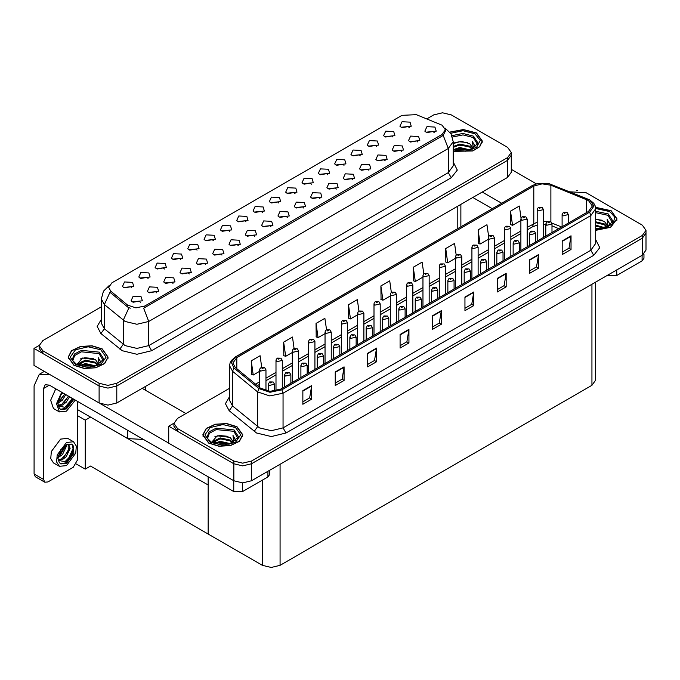 <?xml version="1.0" encoding="UTF-8"?>
<svg xmlns="http://www.w3.org/2000/svg" width="680" height="680" viewBox="0 0 680 680"><rect width="100%" height="100%" fill="white"/><g stroke="black" fill="none" stroke-linecap="round" stroke-linejoin="round"><path stroke-width="1.02" d="M197.064 250.138L196.061 249.084L189.745 250.138M197.829 244.664L189.814 244.264L187.748 248.744L188.989 249.764L199.07 248.744L197.829 244.664M409.275 127.627L408.263 126.565L401.957 127.627M410.031 122.145L402.024 121.745L399.959 126.225L401.192 127.254L411.273 126.225L410.031 122.145M401.523 151.419L400.52 150.365L394.204 151.419M402.288 145.945L394.273 145.545L392.207 150.025L393.448 151.045L403.529 150.025L402.288 145.945M213.393 240.72L212.381 239.666L206.074 240.72M214.149 235.237L206.142 234.838L204.068 239.317L205.309 240.346L215.39 239.317L214.149 235.237M352.554 179.698L351.543 178.644L345.236 179.698M353.311 174.216L345.304 173.816L343.238 178.304L344.471 179.325L354.552 178.304L353.311 174.216M311.329 184.169L310.326 183.115L304.011 184.169M312.094 178.695L304.079 178.287L302.014 182.775L303.254 183.795L313.335 182.775L312.094 178.695M254.609 236.24L253.606 235.186L247.291 236.24M255.374 230.767L247.358 230.358L245.293 234.847L246.534 235.867L256.615 234.847L255.374 230.767M360.306 155.898L359.295 154.844L352.988 155.898M361.063 150.416L353.056 150.017L350.982 154.505L352.223 155.524L362.304 154.505L361.063 150.416M303.586 207.969L302.575 206.916L296.267 207.969M304.343 202.495L296.335 202.088L294.262 206.576L295.502 207.595L305.583 206.576L304.343 202.495M327.658 174.743L326.647 173.689L320.339 174.743M328.414 169.269L320.407 168.869L318.333 173.349L319.575 174.369L329.655 173.349L328.414 169.269M270.938 226.814L269.926 225.76L263.619 226.814M271.694 221.34L263.687 220.94L261.613 225.42L262.854 226.44L272.935 225.42L271.694 221.34M376.626 146.472L375.624 145.418L369.308 146.472M377.392 140.998L369.376 140.59L367.31 145.078L368.551 146.098L378.624 145.078L377.392 140.998M319.906 198.543L318.903 197.489L312.587 198.543M320.671 193.069L312.655 192.661L310.59 197.149L311.831 198.169L321.903 197.149L320.671 193.069M148.095 278.418L147.084 277.363L140.777 278.418M148.852 272.935L140.845 272.536L138.78 277.024L140.012 278.043L150.093 277.024L148.852 272.935M229.713 231.293L228.709 230.239L222.394 231.293M230.477 225.811L222.462 225.411L220.397 229.9L221.637 230.919L231.719 229.9L230.477 225.811M156.672 292.791L155.66 291.737L149.353 292.791M157.429 287.308L149.421 286.909L147.347 291.397L148.589 292.417L158.669 291.397L157.429 287.308M278.681 203.022L277.678 201.969L271.371 203.022M279.446 197.54L271.439 197.141L269.365 201.62L270.606 202.648L280.687 201.62L279.446 197.54M189.312 273.938L188.309 272.884L182.002 273.938M190.077 268.464L182.07 268.056L179.996 272.544L181.237 273.564L191.318 272.544L190.077 268.464M238.289 245.667L237.277 244.613L230.971 245.667M239.046 240.193L231.038 239.785L228.964 244.273L230.205 245.293L240.286 244.273L239.046 240.193M295.01 193.596L293.998 192.542L287.691 193.596M295.766 188.113L287.759 187.714L285.685 192.202L286.926 193.222L297.007 192.202L295.766 188.113M205.641 264.52L204.629 263.457L198.322 264.52M206.397 259.037L198.39 258.638L196.325 263.118L197.566 264.137L207.638 263.118L206.397 259.037M343.978 165.325L342.975 164.262L336.659 165.325M344.743 159.843L336.727 159.443L334.662 163.922L335.903 164.951L345.984 163.922L344.743 159.843M287.257 217.396L286.254 216.342L279.939 217.396M288.023 211.913L280.007 211.514L277.942 216.002L279.183 217.022L289.264 216.002L288.023 211.913M246.032 221.867L245.029 220.813L238.723 221.867M246.798 216.393L238.791 215.985L236.716 220.473L237.957 221.493L248.038 220.473L246.798 216.393M417.851 142.001L416.84 140.947L410.533 142.001M418.608 136.519L410.601 136.119L408.527 140.607L409.768 141.627L419.849 140.607L418.608 136.519M221.96 255.094L220.957 254.04L214.65 255.094M222.725 249.611L214.719 249.212L212.644 253.7L213.885 254.72L223.966 253.7L222.725 249.611M131.767 287.835L130.764 286.781L124.457 287.835M132.532 282.361L124.525 281.962L122.451 286.442L123.692 287.462L133.773 286.442L132.532 282.361M180.744 259.565L179.732 258.51L173.425 259.565M181.5 254.09L173.494 253.682L171.419 258.171L172.66 259.19L182.742 258.171L181.5 254.09M140.344 302.218L139.34 301.155L133.025 302.218M141.108 296.735L133.093 296.335L131.028 300.815L132.269 301.835L142.35 300.815L141.108 296.735M434.171 132.575L433.168 131.52L426.853 132.575M434.936 127.1L426.921 126.693L424.855 131.18L426.096 132.201L436.177 131.18L434.936 127.1M262.361 212.441L261.35 211.386L255.042 212.441M263.118 206.966L255.111 206.567L253.045 211.046L254.286 212.066L264.358 211.046L263.118 206.966M172.992 283.365L171.989 282.31L165.673 283.365M173.757 277.89L165.742 277.482L163.676 281.971L164.917 282.99L174.998 281.971L173.757 277.89M392.947 137.045L391.944 135.992L385.637 137.045M393.712 131.571L385.704 131.172L383.63 135.651L384.872 136.671L394.952 135.651L393.712 131.571M336.226 189.117L335.223 188.062L328.916 189.117M336.991 183.643L328.984 183.243L326.91 187.722L328.151 188.743L338.232 187.722L336.991 183.643M164.416 268.991L163.412 267.937L157.097 268.991M165.18 263.508L157.173 263.109L155.1 267.597L156.34 268.617L166.421 267.597L165.18 263.508M385.203 160.845L384.192 159.792L377.885 160.845M385.959 155.371L377.952 154.964L375.878 159.452L377.12 160.471L387.2 159.452L385.959 155.371M368.875 170.272L367.872 169.218L361.556 170.272M369.639 164.798L361.632 164.39L359.558 168.878L360.8 169.898L370.88 168.878L369.639 164.798M442.119 125.188L416.355 114.656L401.948 115.379L111.979 282.795L108.681 287.385L110.721 291.116L127.704 305.125L135.941 307.87L144.874 305.991L442.119 134.376L445.417 129.786L442.119 125.188M143.506 439.45L127.695 438.566L77.665 409.675M442.977 112.829L442.034 112.829M39.185 345.406L34 348.398L99.118 385.993L107.959 388.11L116.798 385.993L507.62 160.352L511.284 155.252L507.62 160.352L116.798 385.993L107.959 388.11L99.118 385.993L42.84 353.506L39.177 348.398L39.177 345.678L42.84 350.778L99.118 383.274L107.959 385.39L116.798 383.274L507.62 157.632L511.284 152.532L507.62 147.424L451.341 114.937L442.502 112.82L433.67 114.937L426.819 118.881M34 348.398L34 365.415L99.118 403.01L107.959 405.118L116.798 403.01L507.62 177.369L511.284 172.261L511.284 152.532M90.516 417.095L85.272 420.121L77.665 415.735M88.451 415.905L208.199 485.035L208.199 534.029L90.516 466.089L85.272 469.115L76.372 463.981M85.272 469.115L85.272 420.121M229.568 388.322L177.556 418.353L173.893 423.453L173.893 426.181L177.556 431.281L233.835 463.777L242.675 465.885L251.515 463.777L642.337 238.127L646 233.027L642.337 238.127L251.515 463.777L242.675 465.885L233.835 463.777L168.716 426.181L168.716 443.19L233.835 480.785L242.675 482.902L251.515 480.785L642.337 255.144L646 250.036L646 230.307L642.337 225.199L586.058 192.712L570.197 191.845M577.694 190.604L576.75 190.604M173.901 423.181L168.716 426.181M595.612 282.115L595.612 380.179L591.957 385.279L280.092 565.335L271.252 567.452L262.412 565.335L208.199 534.029L208.199 476.808M453.194 151.351L472.753 150.934L479.783 146.736L482.341 141.083L476.476 132.915L463.42 129.548L449.803 132.081M102.272 348.959L92.029 345.805L80.469 346.46L71.493 350.71L68.127 357.127L73.984 365.296L84.227 368.45L95.778 367.795L104.763 363.545L108.128 357.127L102.272 348.959M445.417 129.786L445.417 131.163L443.215 135.278L442.119 136.077L143.607 308.252L148.707 321.47L136.918 324.292L125.137 321.47L104.337 304.58L101.32 299.055L101.32 323.212L104.337 328.738L125.137 345.627L136.918 348.449L148.707 345.627L448.307 172.652L453.194 165.852L453.194 141.695L448.307 148.495L443.215 135.278M130.228 308.252L127.704 306.977L109.956 292.204L104.337 304.58L104.337 328.738L100.921 333.514L97.163 326.417L101.32 319.396M101.32 306.808L42.84 340.578L39.177 345.678M595.688 230.375L610.7 227.299L617.049 218.858L611.192 210.69L595.569 207.34M236.988 426.743L226.746 423.58L215.186 424.235L206.21 428.485L202.844 434.902L208.701 443.071L218.943 446.233L230.495 445.57L239.471 441.32L242.845 434.902L236.988 426.743M588.446 200.549L592.348 205.998L588.446 211.438L280.712 389.104L270.122 391.332L260.363 388.084L235.314 367.429L232.9 363.01L236.81 357.57L533.817 186.09L542.087 183.863L550.894 185.232L588.446 200.549M589.628 199.869L548.25 183.37L538.245 183.37L532.644 185.41L235.628 356.889L231.293 362.262L233.946 367.982L258.995 388.628L269.977 392.292L281.894 389.793L589.628 212.118L594.023 205.998L589.628 199.869M302.872 390.643L302.872 404.251L311.712 399.143L311.712 385.534L302.872 390.643M302.872 401.837L309.68 397.902L311.712 385.534M309.621 397.936L311.712 399.143M335.282 371.926L335.282 385.534L344.123 380.434L344.123 366.826L335.282 371.926M335.282 383.12L342.091 379.194L344.123 366.826M342.031 379.227L344.123 380.434M367.693 353.217L367.693 366.826L376.533 361.717L376.533 348.109L367.693 353.217M367.693 364.412L374.501 360.476L376.533 348.109M374.442 360.51L376.533 361.717M400.103 334.5L400.103 348.109L408.944 343.009L408.944 329.4L400.103 334.5M400.103 345.695L406.912 341.768L408.944 329.4M406.852 341.802L408.944 343.009M562.164 240.941L562.164 254.55L571.005 249.441L571.005 235.832L562.164 240.941M562.164 252.135L568.973 248.2L571.005 235.832M568.913 248.234L571.005 249.441M529.754 259.649L529.754 273.258L538.594 268.158L538.594 254.55L529.754 259.649M529.754 270.844L536.562 266.917L538.594 254.55M536.503 266.951L538.594 268.158M497.344 278.366L497.344 291.975L506.183 286.866L506.183 273.258L497.344 278.366M497.344 289.561L504.152 285.625L506.183 273.258M504.092 285.659L506.183 286.866M464.925 297.075L464.925 310.683L473.764 305.583L473.764 291.975L464.925 297.075M464.925 308.269L471.733 304.343L473.764 291.975M471.673 304.376L473.764 305.583M432.514 315.792L432.514 329.4L441.354 324.292L441.354 310.683L432.514 315.792M432.514 326.986L439.322 323.051L441.354 310.683M439.263 323.085L441.354 324.292M173.893 423.453L177.556 428.561L233.835 461.048L242.675 463.165L251.515 461.048L642.337 235.407L646 230.307M326.527 329.825L324.912 318.308L316.072 323.408L316.217 336.94M294.117 348.568L292.502 337.017L283.662 342.125L283.798 355.649M261.715 367.327L260.083 355.733L251.243 360.833L251.387 374.365M423.767 273.751L422.144 262.166L413.304 267.274L413.449 280.798M456.195 255.136L454.554 243.457L445.714 248.557L445.859 262.089M488.631 236.572L486.965 224.74L478.125 229.849L478.269 243.372M521.075 218.11L519.384 206.031L510.544 211.131L510.68 224.663M358.938 311.108L357.323 299.591L348.483 304.7L348.627 318.223M391.349 292.409L389.733 280.882L380.894 285.982L381.038 299.514M380.894 285.982L382.891 300.203L390.295 295.927M382.891 300.203L380.894 299.455M413.304 267.274L415.301 281.495L422.934 277.083M415.301 281.495L413.304 280.747M445.714 248.557L447.712 262.777L455.583 258.23M447.712 262.777L445.714 262.029M478.125 229.849L480.123 244.069L488.231 239.385M480.123 244.069L478.125 243.321M510.544 211.131L512.533 225.352L520.88 220.532M512.533 225.352L510.544 224.604M348.483 304.7L350.48 318.92L357.646 314.78M350.48 318.92L348.483 318.172M316.072 323.408L318.07 337.628L324.998 333.625M318.07 337.628L316.072 336.88M283.662 342.125L285.651 356.346L292.349 352.478M285.651 356.346L283.662 355.598M251.243 360.833L253.24 375.054L259.7 371.322M253.24 375.054L251.243 374.306M265.948 390.719L265.948 369.852L260.618 371.127L259.7 369.852L260.041 368.611L260.95 367.684L262.055 367.744L262.089 368.577L263.56 367.727L262.123 367.701L263.245 368.152L262.055 367.744M262.123 367.701L261.06 367.625M274.524 391.136L274.524 384.225L269.195 385.5L268.277 384.225L269.526 382.058L270.631 382.118L270.666 382.95L272.136 382.1L270.7 382.083L271.822 382.525L271.116 382.347M270.7 382.083L269.628 381.999M271.091 382.687L270.631 382.118M616.794 269.892L616.794 275.51L642.133 260.874L642.133 255.263M536.384 183.829L511.284 169.345M501.662 203.252L482.222 192.032M643.96 253.988L643.96 258.324L642.133 260.874M616.794 275.51L607.954 275.51L607.954 274.992M472.796 197.472L492.226 208.692M607.512 275.247L607.954 275.51M242.581 482.902L242.581 491.555L267.92 476.927L267.92 471.308M185.861 413.559L142.196 388.348M168.716 443.122L100.198 403.563M43.486 479.358L44.786 482.222L35.352 476.773L34.059 473.917L43.486 479.358L43.486 388.518L45.211 384.701L49.385 385.109L233.742 491.555L233.742 480.735M50.294 374.825L39.236 374.349L34.059 385.789L34.059 473.917M44.786 482.222L47.906 481.908L73.245 467.279L77.665 459.62L77.665 401.447M269.756 470.254L269.756 474.368L267.92 476.927M242.581 491.555L233.742 491.555M282.276 388.203L282.276 360.425L276.938 361.7L276.029 360.425L276.361 359.184L277.27 358.258L278.383 358.317L278.418 359.15L279.888 358.3L278.443 358.284L279.565 358.725L278.383 358.317M278.443 358.284L277.38 358.199M298.596 378.786L298.596 350.999L293.267 352.274L292.349 350.999L292.689 349.758L293.599 348.832L294.703 348.891L294.738 349.724L296.208 348.874L294.772 348.857L295.894 349.299L294.703 348.891M294.772 348.857L293.7 348.772M314.925 369.359L314.925 341.572L309.587 342.856L308.669 341.572L309.009 340.332L309.918 339.405L311.032 339.473L311.058 340.298L312.536 339.447L311.091 339.43L312.214 339.873L311.032 339.473M311.091 339.43L310.029 339.354M290.853 383.256L290.853 374.799L285.515 376.074L284.597 374.799L285.846 372.631L286.96 372.691L286.986 373.524L288.464 372.674L287.019 372.657L288.142 373.099L286.96 372.691M287.019 372.657L285.957 372.572M307.173 373.83L307.173 365.373L301.835 366.648L300.925 365.373L302.166 363.205L303.28 363.264L303.314 364.098L304.784 363.248L303.348 363.23L304.462 363.673L303.28 363.264M303.348 363.23L302.277 363.146M323.501 364.403L323.501 355.954L318.163 357.229L317.245 355.954L318.495 353.778L319.6 353.846L319.634 354.671L321.113 353.821L319.668 353.804L320.79 354.246L319.6 353.846M319.668 353.804L318.606 353.727M339.822 354.986L339.822 346.528L334.483 347.803L333.574 346.528L334.815 344.361L335.928 344.42L335.962 345.253L337.433 344.403L335.988 344.386L337.11 344.828L335.928 344.42M335.988 344.386L334.925 344.301M55.785 388.807L50.66 400.274L53.49 408.476L59.39 411.876L66.47 411.171L75.267 400.061M61.676 392.216L56.559 403.682L59.39 411.876M58.302 400.911L58.089 404.124L59.245 408.008L60.741 409.53L66.47 408.96L73.84 399.236M60.316 409.25L65.586 408.45L72.956 398.726M72.547 398.488L64.915 407.286L58.37 405.96M65.816 394.596L62.458 400.103L58.072 403.189M64.872 394.06L58.131 402.212M69.555 396.754L66.198 402.262L62.552 405.034L58.284 405.62M68.621 396.219L61.616 404.498L58.208 405.229M59.245 408.008L57.834 403.529L60.903 395.123L62.849 392.887M72.199 398.284L68.374 404.379L64.948 407.346M68.459 396.125L63.784 403.113M64.719 393.966L60.044 400.953M73.55 441.771L67.66 438.37L60.579 439.076L51.323 451.562L50.754 458.575L53.49 462.91L59.39 466.31L66.47 465.613L75.727 453.127L76.296 446.114L73.55 441.771L66.47 442.476L57.214 454.962L56.644 461.975L59.39 466.31M71.91 443.972L73.499 446.947L71.417 455.277L64.915 461.728L58.37 460.402M66.47 463.403L73.959 453.305L72.199 444.116L66.47 444.686L60.903 449.556L57.834 457.971L59.245 462.451L60.741 463.964L66.47 463.403M60.316 463.683L65.586 462.893L71.901 455.744L73.499 446.947M66.368 444.745L66.41 446.318L62.458 454.537L58.072 457.623M65.492 445.315L58.131 456.646M67.634 444.116L68.672 444.44L70.15 448.477L66.198 456.696L62.552 459.476L58.284 460.054M68.17 444.219L68.238 451.631L61.616 458.932L58.208 459.671M59.245 462.451L58.089 458.558L58.302 455.353M73.236 445.859L73.347 447.984L68.374 458.813L64.948 461.788M69.147 448.519L63.784 457.546M65.407 446.361L60.044 455.387M452.446 136.977L463.021 134.912L473.238 137.505L477.666 144.763M449.896 132.192L463.386 129.668L476.331 132.999L482.129 141.083L479.587 146.684L472.6 150.85L453.194 151.215M453.194 143.59L461.227 141.381L469.702 143.633L472.744 148.087M459.399 150.892L464.151 150.986M453.585 149.608L459.637 147.466L470.177 149.915M454.418 149.889L459.637 148.316L469.268 150.169M453.194 146.548L459.637 144.058L469.702 146.183L472.37 149.099M453.194 147.398L459.637 144.908L469.702 147.033L471.996 149.251M472.575 149.005L472.753 147.883L469.702 143.633M473.339 148.631L472.473 141.653L475.006 146.047L474.912 146.956M472.473 141.653L475.006 146.208M454.342 142.902L459.06 141.737L467.491 142.494M456.017 145.732L459.06 145.137L467.194 145.809M456.017 149.132L459.06 148.546L467.194 149.209M595.688 212.713L607.954 215.288L612.374 222.547M595.587 207.459L611.048 210.774L616.845 218.858L610.555 227.213L595.688 230.256M595.688 219.155L604.418 221.408L607.461 225.871M595.688 228.556L598.859 228.76M595.688 225.156L604.894 227.69M595.688 226.006L603.985 227.945M595.688 221.748L604.418 223.958L607.087 226.874M595.688 222.598L604.418 224.808L606.713 227.035M607.283 226.78L607.469 225.658L604.418 221.408M608.056 226.415L607.189 219.427L609.722 223.822L609.629 224.731M607.189 219.427L609.722 223.983M595.688 219.385L602.208 220.269M595.688 222.793L601.91 223.584M595.688 226.194L601.91 226.993M72.803 360.817L74.656 355.521L81.464 351.824L99.034 353.558L103.453 360.817M102.127 349.044L107.924 357.127L104.584 363.477L95.701 367.684L84.269 368.339L74.128 365.211L68.332 357.127L71.672 350.778L80.554 346.57L91.987 345.916L102.127 349.044M76.934 364.582L82.467 358.054L95.497 359.677L98.541 364.14M85.187 366.936L89.939 367.03M79.373 365.653L85.433 363.511L95.965 365.959M80.206 365.933L85.433 364.361L95.064 366.223M77.724 364.973L78.064 363.791L85.433 360.111L95.497 362.227L98.158 365.143M77.885 365.05L85.433 360.961L95.497 363.077L97.792 365.304M98.362 365.058L98.549 363.936L95.497 359.677M99.127 364.684L98.269 357.697L100.802 362.091L100.7 363.001M98.269 357.697L100.793 362.262M80.129 358.955L84.847 357.791L93.287 358.547M81.804 361.777L84.847 361.19L92.99 361.853M81.804 365.177L84.847 364.591L92.99 365.262M207.519 438.591L209.372 433.296L216.18 429.599L233.742 431.332L238.17 438.591M236.835 426.827L242.632 434.902L239.3 441.252L230.418 445.46L218.977 446.114L208.845 442.986L203.048 434.902L206.388 428.553L215.271 424.346L226.703 423.7L236.835 426.827M211.65 442.357L217.183 435.829L230.205 437.452L233.257 441.915M219.903 444.72L224.655 444.813M214.089 443.428L220.15 441.286L230.681 443.734M214.922 443.708L220.15 442.136L229.772 443.998M212.432 442.748L212.781 441.567L220.15 437.886L230.205 440.011L232.875 442.918M212.602 442.833L220.15 438.736L230.205 440.861L232.509 443.079M233.078 442.833L233.257 441.711L230.205 437.452M233.844 442.459L232.976 435.481L235.518 439.866L235.416 440.785M232.976 435.481L235.509 440.037M214.846 436.73L219.564 435.565L228.004 436.322M216.52 439.552L219.564 438.965L227.698 439.637M216.52 442.96L219.564 442.365L227.698 443.037M331.245 359.933L331.245 332.154L325.916 333.429L324.998 332.154L325.337 330.913L326.247 329.987L327.352 330.046L327.386 330.879L328.856 330.029L327.42 330.004L328.542 330.454L327.837 330.276M327.42 330.004L326.349 329.927M327.811 330.616L327.352 330.046M347.574 350.506L347.574 322.728L342.236 324.003L341.317 322.728L341.657 321.487L342.567 320.56L343.68 320.62L343.706 321.453L345.185 320.603L343.74 320.586L344.862 321.028L344.165 320.85M343.74 320.586L342.677 320.501M344.139 321.19L343.68 320.62M363.894 341.088L363.894 313.301L358.555 314.576L357.646 313.301L357.977 312.06L358.887 311.134L360 311.194L360.034 312.026L361.505 311.176L360.485 311.423M360.069 311.159L358.998 311.075M360.459 311.763L360 311.194M356.142 345.559L356.142 337.101L350.812 338.376L349.894 337.101L351.144 334.934L352.249 334.993L352.282 335.826L353.753 334.976L352.317 334.959L353.438 335.401L352.249 334.993M352.317 334.959L351.254 334.875M372.47 336.132L372.47 327.675L367.132 328.95L366.214 327.675L367.464 325.507L368.577 325.567L368.611 326.4L370.082 325.55L369.061 325.797M368.637 325.533L367.574 325.448M369.036 326.137L368.577 325.567M388.79 326.706L388.79 318.257L383.46 319.532L382.543 318.257L383.792 316.081L384.897 316.149L384.931 316.974L386.401 316.124L384.965 316.106L386.087 316.548L385.381 316.378M384.965 316.106L383.894 316.03M385.356 316.719L384.897 316.149M380.222 331.661L380.222 303.875L374.884 305.159L373.966 303.875L374.306 302.634L375.216 301.707L376.32 301.767L376.354 302.6L377.833 301.75L376.388 301.733L377.51 302.175L376.32 301.767M376.388 301.733L375.326 301.656M396.542 322.235L396.542 294.457L391.204 295.732L390.295 294.457L390.626 293.216L391.536 292.281L392.649 292.349L392.683 293.182L394.153 292.332L392.708 292.306L393.83 292.757L392.649 292.349M392.708 292.306L391.646 292.23M412.862 312.808L412.862 285.03L407.532 286.305L406.615 285.03L406.954 283.789L407.864 282.863L408.969 282.923L409.003 283.755L410.474 282.905L409.037 282.889L410.159 283.33L409.462 283.152M409.037 282.889L407.975 282.803M409.436 283.492L408.969 282.923M429.19 303.382L429.19 275.604L423.852 276.879L422.934 275.604L423.274 274.363L424.184 273.436L425.298 273.496L425.332 274.329L426.802 273.479L425.357 273.462L426.479 273.904L425.298 273.496M425.357 273.462L424.295 273.377M445.51 293.964L445.51 266.177L440.181 267.461L439.263 266.177L439.603 264.936L440.512 264.01L441.617 264.07L441.651 264.902L443.122 264.052L441.685 264.036L442.808 264.477L441.617 264.07M441.685 264.036L440.614 263.959M405.118 317.288L405.118 308.83L399.78 310.106L398.863 308.83L400.112 306.663L401.225 306.723L401.251 307.555L402.73 306.705L401.285 306.688L402.407 307.13L401.71 306.952M401.285 306.688L400.223 306.603M401.684 307.292L401.225 306.723M421.438 307.861L421.438 299.404L416.1 300.679L415.191 299.404L416.432 297.236L417.546 297.296L417.579 298.129L419.05 297.279L417.613 297.262L418.736 297.704L418.03 297.525M417.613 297.262L416.543 297.177M418.004 297.865L417.546 297.296M437.767 298.435L437.767 289.977L432.429 291.252L431.511 289.977L432.76 287.81L433.874 287.87L433.899 288.702L435.379 287.852L433.933 287.835L435.055 288.277L433.874 287.87M433.933 287.835L432.871 287.75M454.087 289.008L454.087 280.56L448.749 281.834L447.839 280.56L449.081 278.383L450.194 278.451L450.228 279.276L451.698 278.426L450.262 278.409L451.375 278.851L450.194 278.451M450.262 278.409L449.191 278.332M470.407 279.591L470.407 271.133L465.077 272.408L464.16 271.133L465.409 268.966L466.514 269.025L466.548 269.858L468.019 269.008L466.582 268.991L467.704 269.433L467.007 269.254M466.582 268.991L465.519 268.906M466.981 269.594L466.514 269.025M461.839 284.537L461.839 256.76L456.501 258.034L455.583 256.76L455.923 255.519L456.833 254.583L457.946 254.651L457.971 255.484L459.45 254.626L458.006 254.609L459.127 255.059L457.946 254.651M458.006 254.609L456.943 254.532M478.159 275.111L478.159 247.333L472.821 248.608L471.912 247.333L472.252 246.092L473.152 245.166L474.266 245.225L474.3 246.058L475.771 245.208L474.334 245.191L475.456 245.633L474.266 245.225M474.334 245.191L473.263 245.106M494.488 265.685L494.488 237.906L489.149 239.181L488.231 237.906L488.571 236.666L489.481 235.739L490.594 235.799L490.62 236.631L492.099 235.781L490.654 235.764L491.776 236.206L490.594 235.799M490.654 235.764L489.591 235.679M510.808 256.267L510.808 228.48L505.469 229.755L504.56 228.48L504.892 227.239L505.801 226.312L506.914 226.372L506.948 227.205L508.419 226.355L507.399 226.601M506.983 226.338L505.912 226.261M507.373 226.941L506.914 226.372M527.127 246.84L527.127 219.062L521.798 220.337L520.88 219.062L521.22 217.821L522.13 216.886L523.235 216.954L523.269 217.787L524.739 216.929L523.303 216.911L524.424 217.362L523.727 217.183M523.303 216.911L522.24 216.835M523.702 217.523L523.235 216.954M543.456 237.413L543.456 209.635L538.118 210.91L537.208 209.635L537.54 208.394L538.45 207.468L539.563 207.528L539.597 208.361L541.067 207.51L540.048 207.757M539.623 207.494L538.56 207.408M540.022 208.097L539.563 207.528M486.736 270.164L486.736 261.707L481.397 262.981L480.488 261.707L481.729 259.539L482.842 259.599L482.877 260.431L484.347 259.582L482.902 259.565L484.024 260.006L482.842 259.599M482.902 259.565L481.839 259.479M503.055 260.738L503.055 252.28L497.726 253.555L496.808 252.28L498.058 250.112L499.162 250.172L499.196 251.005L500.667 250.155L499.231 250.138L500.352 250.58L499.162 250.172M499.231 250.138L498.16 250.053M519.384 251.311L519.384 242.862L514.046 244.137L513.128 242.862L514.377 240.686L515.491 240.754L515.516 241.578L516.995 240.728L515.55 240.712L516.673 241.153L515.491 240.754M515.55 240.712L514.488 240.635M535.704 241.893L535.704 233.435L530.375 234.71L529.457 233.435L530.706 231.268L531.811 231.327L531.845 232.16L533.315 231.31L531.879 231.285L533.001 231.736L531.811 231.327M531.879 231.285L530.808 231.208M552.033 232.466L552.033 224.009L546.694 225.284L545.777 224.009L547.026 221.841L548.139 221.901L548.165 222.734L549.644 221.884L548.199 221.867L549.321 222.309L548.139 221.901M548.199 221.867L547.137 221.782M568.352 223.04L568.352 214.582L563.014 215.857L562.105 214.582L563.346 212.415L564.46 212.475L564.494 213.307L565.964 212.457L564.944 212.704M564.527 212.441L563.457 212.356M564.918 213.044L564.46 212.475M127.695 438.566L127.695 430.329M507.62 177.369L507.62 157.632M116.798 403.01L116.798 383.274M99.118 403.01L99.118 383.274M457.24 228.897L457.24 206.456M145.375 390.184L145.375 386.503M110.721 291.116L110.721 292.969M127.704 305.125L127.704 306.977M144.874 305.991L144.874 307.683M442.119 134.376L442.119 136.077M233.835 480.785L233.835 461.048M251.515 480.785L251.515 461.048M642.337 255.144L642.337 235.407M591.957 385.279L591.957 284.231M280.092 565.335L280.092 464.287M262.412 565.335L262.412 480.106M151.657 350.727L148.707 345.627L148.707 321.47L448.307 148.495L448.307 172.652L451.256 177.76L151.657 350.727L136.918 354.254L122.188 350.727L100.921 333.514M128.953 307.751L123.267 320.186L123.267 344.344L119.858 349.129M453.194 162.035L457.308 170.102L451.256 177.76M42.84 350.778L42.84 353.506M595.688 239.606L599.803 247.673L593.75 255.331L286.017 432.999L283.067 427.899L590.801 250.223L595.688 243.423L595.688 208.718L590.801 215.526L589.628 212.118M286.017 432.999L271.286 436.526L256.547 432.999L229.168 410.745L225.403 403.648L229.568 396.627M259.497 427.899L271.286 430.712L283.067 427.899L283.067 393.193L269.832 395.973L257.626 391.909L232.585 371.254L229.568 365.738L229.568 400.444L232.585 405.96L259.497 427.899M538.245 183.37L532.644 185.41M235.628 356.889L231.498 360.281L230.07 362.882L229.568 365.738M233.946 367.982L232.585 371.254L232.585 405.96L229.168 410.745M258.995 388.628L257.626 391.909L257.626 426.606L254.218 431.392M281.894 389.793L283.067 393.193L590.801 215.526L590.801 250.223L593.75 255.331M177.556 428.561L177.556 431.281M236.81 357.57L236.81 368.662M586.67 199.691L586.67 212.466M550.894 185.232L550.894 221.918M561.553 226.967L551.828 223.031M547.391 221.646L543.456 221.263M537.208 222.097L527.127 227.375M533.817 186.09L533.817 223.516L532.262 226.95L527.127 229.917M520.88 230.987L510.808 236.801M504.56 240.414L494.488 246.228M488.231 249.84L478.159 255.654M471.912 259.258L461.839 265.072M455.583 268.685L445.51 274.499M439.263 278.111L429.19 283.925M422.934 287.538L412.862 293.352M406.615 296.956L396.542 302.778M390.295 306.382L380.222 312.197M373.966 315.809L363.894 321.623M357.646 325.236L347.574 331.05M341.317 334.653L331.245 340.476M324.998 344.08L314.925 349.894M308.669 353.506L298.596 359.32M292.349 362.933L282.276 368.747M276.029 372.351L265.948 378.173M259.7 381.777L255.595 384.149M558.696 228.616L552.033 225.862M432.514 316.217L441.32 311.134M464.925 297.508L473.731 292.425M497.344 278.791L506.141 273.708M529.754 260.083L538.56 255M562.164 241.366L570.971 236.283M400.103 334.934L408.909 329.851M367.693 353.642L376.499 348.559M335.282 372.359L344.089 367.276M302.872 391.068L311.67 385.985M49.385 385.109L43.486 388.518M451.971 135.694L462.91 133.467L473.543 136.144L478.142 143.268L470.075 149.94L453.194 149.464M450.653 133.237L463.004 130.738L475.006 133.764L480.216 140.437L476.485 147.424L465.673 151.24L453.194 149.974M595.688 211.276L608.251 213.919L612.858 221.042L608.098 226.389L595.688 228.786M595.68 208.539L609.722 211.54L614.686 217.031L613.335 223.176L606.135 227.775L595.688 229.168M72.326 359.312L74.494 353.991L81.541 350.336L99.331 352.189L103.929 359.312L94.35 366.392L76.5 364.335L72.684 360.578L72.326 359.312M100.802 349.809L106.046 357.127L100.802 364.446L88.128 367.472L75.454 364.446L70.21 357.127L75.454 349.809L88.128 346.783L100.802 349.809M207.034 437.087L209.21 431.766L216.257 428.111L234.048 429.964L238.646 437.087L229.066 444.167L211.216 442.119L207.4 438.353L207.034 437.087M235.509 427.592L240.762 434.902L235.509 442.221L222.845 445.247L210.171 442.221L204.927 434.902L210.171 427.592L222.845 424.558L235.509 427.592M460.896 226.78L460.896 204.34M453.194 141.695L451.01 133.824L445.009 128.053M109.089 285.659L103.462 291.252L101.32 299.055M595.688 208.718L595.187 205.853L593.793 203.311L589.942 200.005L548.25 183.37M532.321 185.546L235.314 357.025M545.777 224.544L543.456 224.434M537.208 225.097L532.262 226.95M520.88 233.52L510.808 239.343M504.56 242.947L494.488 248.761M488.231 252.374L478.159 258.188M471.912 261.8L461.839 267.614M455.583 271.218L445.51 277.041M439.263 280.644L429.19 286.458M422.934 290.071L412.862 295.885M406.615 299.498L396.542 305.311M390.295 308.916L380.222 314.738M373.966 318.342L363.894 324.156M357.646 327.769L347.574 333.582M341.317 337.195L331.245 343.009M324.998 346.622L314.925 352.435M308.669 356.039L298.596 361.853M292.349 365.466L282.276 371.28M276.029 374.892L265.948 380.707M259.7 384.319L257.405 385.645M265.948 369.852L264.605 367.616L261.146 367.565M259.7 387.541L259.7 369.852M274.524 384.225L273.181 381.999L269.722 381.939M268.277 391.161L268.277 384.225M39.236 374.349L44.353 371.39M282.276 360.425L280.925 358.199L277.474 358.139M276.029 390.864L276.029 360.425M298.596 350.999L297.253 348.772L293.794 348.712M292.349 382.389L292.349 350.999M314.925 341.572L313.574 339.346L310.123 339.295M308.669 372.963L308.669 341.572M290.853 374.799L289.501 372.572L286.05 372.512M284.597 386.861L284.597 374.799M307.173 365.373L305.83 363.146L302.37 363.094M300.925 377.442L300.925 365.373M323.501 355.954L322.15 353.719L318.69 353.668M317.245 368.016L317.245 355.954M339.822 346.528L338.478 344.301L335.019 344.241M333.574 358.589L333.574 346.528M482.129 141.083L482.129 142.74M616.845 218.858L616.845 220.524M107.924 357.127L107.924 358.793M68.332 357.127L68.332 358.793M242.632 434.902L242.632 436.568M203.048 434.902L203.048 436.568M331.245 332.154L329.902 329.919L326.442 329.868M324.998 363.545L324.998 332.154M347.574 322.728L346.222 320.501L342.771 320.442M341.317 354.118L341.317 322.728M363.894 313.301L362.55 311.075L359.091 311.015M357.646 344.692L357.646 313.301M356.142 337.101L354.798 334.875L351.339 334.815M349.894 349.163L349.894 337.101M372.47 327.675L371.118 325.448L367.668 325.397M366.214 339.745L366.214 327.675M388.79 318.257L387.447 316.022L383.988 315.971M382.543 330.319L382.543 318.257M380.222 303.875L378.87 301.648L375.411 301.597M373.966 335.265L373.966 303.875M396.542 294.457L395.199 292.221L391.74 292.171M390.295 325.848L390.295 294.457M412.862 285.03L411.519 282.803L408.059 282.744M406.615 316.421L406.615 285.03M429.19 275.604L427.839 273.377L424.388 273.317M422.934 306.995L422.934 275.604M445.51 266.177L444.167 263.95L440.708 263.899M439.263 297.568L439.263 266.177M405.118 308.83L403.767 306.603L400.316 306.544M398.863 320.892L398.863 308.83M421.438 299.404L420.096 297.177L416.636 297.118M415.191 311.466L415.191 299.404M437.767 289.977L436.415 287.75L432.956 287.691M431.511 302.048L431.511 289.977M454.087 280.56L452.744 278.324L449.285 278.273M447.839 292.621L447.839 280.56M470.407 271.133L469.064 268.898L465.604 268.846M464.16 283.195L464.16 271.133M461.839 256.76L460.488 254.524L457.037 254.473M455.583 288.15L455.583 256.76M478.159 247.333L476.816 245.106L473.356 245.047M471.912 278.724L471.912 247.333M494.488 237.906L493.136 235.679L489.677 235.62M488.231 269.297L488.231 237.906M510.808 228.48L509.464 226.253L506.005 226.202M504.56 259.87L504.56 228.48M527.127 219.062L525.784 216.827L522.325 216.775M520.88 250.452L520.88 219.062M543.456 209.635L542.104 207.408L538.654 207.349M537.208 241.026L537.208 209.635M486.736 261.707L485.384 259.479L481.933 259.42M480.488 273.768L480.488 261.707M503.055 252.28L501.712 250.053L498.253 249.994M496.808 264.35L496.808 252.28M519.384 242.862L518.033 240.626L514.582 240.575M513.128 254.924L513.128 242.862M535.704 233.435L534.361 231.2L530.902 231.149M529.457 245.497L529.457 233.435M552.033 224.009L550.681 221.782L547.23 221.723M545.777 236.071L545.777 224.009M568.352 214.582L567.01 212.356L563.55 212.296M562.105 226.652L562.105 214.582"/></g></svg>
